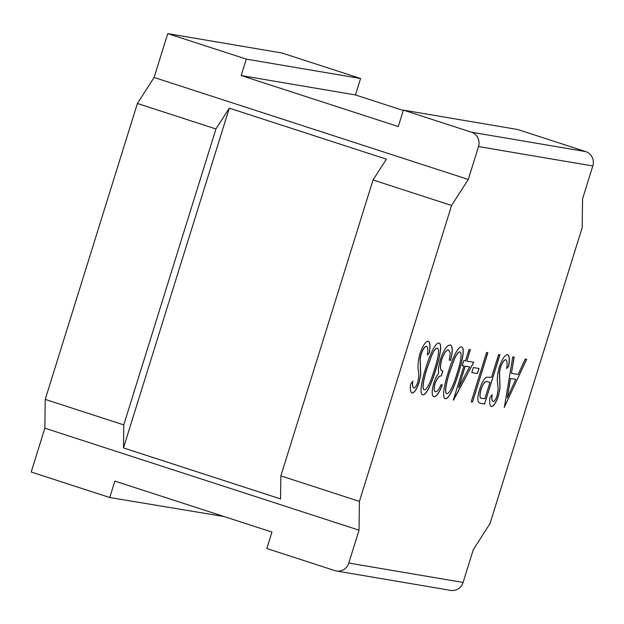 <?xml version="1.0" encoding="UTF-8"?>
<svg xmlns="http://www.w3.org/2000/svg" width="624" height="624" viewBox="0 0 624 624"><rect width="100%" height="100%" fill="white"/><g stroke="black" fill="none" stroke-linecap="round" stroke-linejoin="round"><path stroke-width="0.94" d="M478.522 146.57A11.489 10.998 -80.4 0 0 471.463 132.21L403.385 110.113L398.268 126.555L241.176 75.551L246.293 59.116L360.578 78.507L282.032 53.009L167.747 33.618L154.097 77.454L137.397 103.467L45.224 399.399L44.858 428.181L31.2 472.025L109.746 497.523L114.863 481.088L271.955 532.085L266.838 548.519L334.909 570.625A11.489 10.998 -80.4 0 0 336.398 570.991A11.489 10.998 -80.4 0 0 348.8 563.059L463.078 582.457L473.32 549.58L490.019 523.559L582.184 227.635L582.559 198.845L592.8 165.968L478.522 146.57L468.281 179.455L451.581 205.468L359.408 501.392L359.042 530.182L348.8 563.059M438.914 343.044C442.814 343.715 439.319 359.104 435.755 369.782C432.643 380.562 426.683 395.522 422.768 394.891C418.876 394.212 422.175 378.908 425.771 368.09C428.938 357.185 435.014 342.412 438.914 343.044L439.148 343.106M438.812 343.005C442.705 343.684 439.218 359.073 435.653 369.743C432.541 380.531 426.574 395.491 422.659 394.859L422.518 394.828M461.518 346.882C465.418 347.552 461.924 362.942 458.359 373.62C455.255 384.4 449.288 399.36 445.372 398.728C441.48 398.05 444.779 382.746 448.375 371.92C451.542 361.023 457.618 346.25 461.518 346.882L461.752 346.936M461.417 346.843C465.309 347.521 461.822 362.911 458.258 373.581C455.146 384.368 449.186 399.329 445.263 398.697L445.123 398.666M478.998 368.488L477.422 373.542L471.775 372.583L473.351 367.528L478.998 368.488M499.941 354.728L484.583 404.056L480.152 403.198L478.585 402.254C477.352 400.039 477.711 395.717 479.661 389.29C481.775 382.699 484.045 378.69 486.494 377.27L491.533 377.27L498.623 354.51L499.941 354.728M504.364 407.41L512.756 356.905L514.184 357.146L511.438 373.324L518.099 374.455L525.252 359.026L526.695 359.268L504.176 407.363M507.546 354.689C509.457 355.633 509.824 359.479 508.661 366.226L506.641 368.519C507.452 363.652 507.234 360.734 505.97 359.752C504.247 359.658 502.414 362.287 500.495 367.622L499.512 372.551L500.027 387.98L498.514 395.632C496.033 402.8 493.631 406.435 491.306 406.528C489.754 405.74 489.317 402.737 489.988 397.511L492.125 394.68C491.634 398.533 491.938 400.811 493.03 401.489C494.317 401.614 495.682 399.656 497.125 395.616L498.147 389.08L497.702 383.83C496.899 379.876 497.398 374.377 499.192 367.325C502.07 359.104 504.855 354.892 507.546 354.689L507.772 354.752M505.97 359.752L505.869 359.713C504.137 359.627 502.312 362.248 500.386 367.583L499.403 372.512L499.925 387.949L498.404 395.593C495.932 402.769 493.529 406.403 491.197 406.489L491.158 406.481M492.024 394.649C491.533 398.502 491.829 400.772 492.921 401.458L493.03 401.489M487.89 352.685L472.524 402.004L471.206 401.786L486.572 352.459L487.89 352.685M473.795 362.279L453.297 400.078L463.928 365.929L462.236 365.641L463.811 360.578L465.504 360.867L469.053 349.487L470.371 349.713L466.822 361.093L473.795 362.279M442.244 384.868C439.249 392.636 436.48 396.599 433.937 396.77L434.039 396.809C431.675 395.959 431.574 391.443 433.742 383.261C435.139 378.869 436.769 375.586 438.617 373.409L438.337 368.932L440.185 360.017C443.672 350.056 447.018 345.033 450.232 344.963C452.821 345.938 452.946 351.062 450.598 360.337L449.28 360.11L450.255 353.098L448.633 350.017C446.456 349.729 444.132 352.997 441.636 359.814C439.85 367.396 440.271 371.132 442.907 371.015L441.332 376.077C439.483 375.344 437.393 377.816 435.053 383.51C433.766 388.721 433.953 391.466 435.599 391.747C437.174 391.778 438.992 389.423 441.035 384.68L442.354 384.899C439.358 392.668 436.582 396.638 434.039 396.809L433.828 396.739M448.828 350.064L448.523 349.986C446.355 349.697 444.023 352.966 441.535 359.783L441.636 359.814M428.243 341.234C430.154 342.17 430.521 346.016 429.351 352.771L427.331 355.056C428.15 350.197 427.924 347.272 426.668 346.289C424.936 346.203 423.111 348.824 421.184 354.159L420.202 359.089L420.724 374.525L419.203 382.169C416.731 389.345 414.328 392.972 412.004 393.065C410.452 392.285 410.007 389.275 410.686 384.049L412.823 381.225C412.331 385.078 412.628 387.348 413.72 388.034C415.015 388.151 416.38 386.194 417.823 382.153L418.837 375.617L418.392 370.367C417.596 366.413 418.088 360.914 419.89 353.863C422.768 345.649 425.552 341.437 428.243 341.234L428.462 341.289M426.668 346.289L426.566 346.258C424.835 346.164 423.01 348.793 421.083 354.128L420.1 359.057L420.615 374.486L419.102 382.138C416.629 389.306 414.227 392.941 411.895 393.034L411.848 393.019M412.721 381.186C412.222 385.039 412.526 387.309 413.618 387.995L413.72 388.034M463.078 582.457A11.489 10.998 99.6 0 1 450.684 590.382L336.398 570.991M224.141 516.555L109.746 497.523M471.463 132.21L585.741 151.609L517.67 129.511L403.385 110.113M585.741 151.609A11.489 10.998 99.6 0 1 592.8 165.968M360.578 78.507L355.454 94.949L403.276 110.471M246.293 59.116L167.747 33.618M468.281 179.455L154.097 77.454M451.581 205.468L373.035 179.969L386.396 159.159L229.304 108.155L215.943 128.973L137.397 103.467M359.408 501.392L280.862 475.894L373.035 179.969M45.224 399.399L123.77 424.897L123.474 447.923L280.566 498.927L280.862 475.894M359.042 530.182L44.858 428.181M123.77 424.897L215.943 128.973M123.474 447.923L229.304 108.155M241.176 75.551L355.454 94.949M514.082 357.131L511.438 373.324M526.578 359.252L504.254 407.378M515.806 379.392L510.448 378.472L507.273 397.784L515.806 379.392L510.557 378.503L507.273 397.784M507.445 354.658C509.356 355.594 509.722 359.44 508.552 366.194L508.661 366.226M508.552 366.194L506.665 368.339M499.832 354.713L484.583 404.056M484.481 404.017L480.098 403.174M480.878 389.462L480.987 389.493C479.435 395.881 479.817 398.822 482.149 398.315L484.84 398.767L489.957 382.333L487.313 381.748C485.464 380.515 483.319 383.081 480.878 389.462C479.326 395.842 479.716 398.783 482.048 398.284M482.149 398.315L481.478 398.151M487.313 381.748L487.422 381.787C485.573 380.546 483.428 383.12 480.987 389.493M489.957 382.333L487.422 381.787M487.781 352.669L472.524 402.004M472.423 401.973L471.214 401.77M478.889 368.464L477.422 373.542M477.321 373.511L471.775 372.567M473.678 362.255L453.562 400.117M462.244 365.625L463.928 365.929M470.262 349.69L466.822 361.093M469.63 366.896L465.145 366.116L458.578 387.574L469.63 366.896L465.247 366.155L458.578 387.574M459.896 351.928L459.794 351.897C458.055 352.115 456.128 354.76 454.007 359.83L449.584 372.13C446.909 380.406 443.882 392.668 446.792 393.627L446.901 393.666C450.107 393.822 454.6 381.755 457.041 373.417C459.779 365.118 462.868 352.833 459.896 351.928C458.156 352.147 456.23 354.791 454.108 359.861L449.693 372.169C447.018 380.445 443.992 392.699 446.901 393.666M450.122 344.932C452.712 345.907 452.837 351.031 450.497 360.305L450.598 360.337M450.497 360.305L449.28 360.095M441.535 359.783C439.741 367.364 440.17 371.093 442.806 370.984L442.907 371.015M442.806 370.984L441.332 376.077M441.23 376.038C439.382 375.305 437.284 377.785 434.951 383.471L435.053 383.51M434.951 383.471C433.664 388.69 433.844 391.435 435.49 391.708M437.291 348.091L437.19 348.059C435.451 348.278 433.516 350.922 431.402 355.992L426.98 368.293C424.304 376.568 421.278 388.83 424.187 389.789L424.297 389.828C427.502 389.992 431.995 377.918 434.429 369.58C437.174 361.28 440.263 348.995 437.291 348.091C435.552 348.309 433.625 350.953 431.504 356.023L427.089 368.332C424.406 376.607 421.387 388.861 424.297 389.828M428.142 341.195C430.045 342.139 430.42 345.985 429.25 352.732L429.351 352.771M429.25 352.732L427.354 354.877"/></g></svg>
